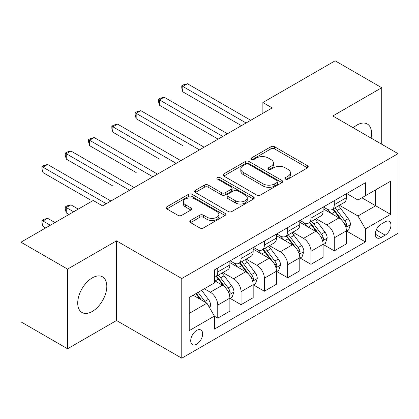 <?xml version="1.0" encoding="UTF-8"?>
<svg xmlns="http://www.w3.org/2000/svg" width="419" height="419" viewBox="0 0 419 419"><rect width="100%" height="100%" fill="white"/><g stroke="black" fill="none" stroke-linecap="round" stroke-linejoin="round"><path stroke-width="0.63" d="M285.486 179.091A1.812 1.048 0 0 0 288.047 179.091L307.494 167.867A2.587 1.493 0 0 0 308.253 166.809A2.587 1.493 0 0 0 307.494 165.751L274.55 146.734A2.587 1.493 0 0 0 270.889 146.734L251.442 157.963A1.812 1.048 0 0 0 250.913 158.701A1.812 1.048 0 0 0 251.442 159.44A1.812 1.048 0 0 0 254.008 159.44L256.522 157.989A8.28 4.782 0 0 1 268.239 157.989L270.983 159.571A8.28 4.782 0 0 1 273.408 162.954A8.28 4.782 0 0 1 270.983 166.333L268.464 167.789A1.812 1.048 0 0 0 267.935 168.527A1.812 1.048 0 0 0 268.464 169.266A1.812 1.048 0 0 0 271.025 169.266L273.544 167.815A8.28 4.782 0 0 1 285.255 167.815L288 169.396A8.28 4.782 0 0 1 290.43 172.78A8.28 4.782 0 0 1 288 176.163L285.486 177.614A1.812 1.048 0 0 0 284.957 178.353A1.812 1.048 0 0 0 285.486 179.091L285.486 177.614M92.269 311.469A20.568 11.873 120 0 0 105.703 293.347A20.568 11.873 120 0 0 102.55 276.865A20.568 11.873 120 0 0 92.269 277.881A20.568 11.873 120 0 0 78.83 296.008A20.568 11.873 120 0 0 81.983 312.49A20.568 11.873 120 0 0 92.269 311.469M371.072 138.081A20.568 11.873 120 0 0 367.316 124.003A20.568 11.873 120 0 0 357.03 125.024A20.568 11.873 120 0 0 353.243 127.79M196.684 344.193A8.438 4.871 120 0 0 202.194 336.761A8.438 4.871 120 0 0 200.9 329.999A8.438 4.871 120 0 0 196.684 330.413A8.438 4.871 120 0 0 191.169 337.85A8.438 4.871 120 0 0 192.462 344.612A8.438 4.871 120 0 0 196.684 344.193M190.545 220.488A2.587 1.493 0 0 0 189.786 221.541A2.587 1.493 0 0 0 190.545 222.599L199.79 227.936A2.587 1.493 0 0 0 203.451 227.936L225.045 215.466A2.587 1.493 0 0 0 225.804 214.413A2.587 1.493 0 0 0 225.045 213.355L192.101 194.337A2.587 1.493 0 0 0 188.44 194.337L166.846 206.803A2.587 1.493 0 0 0 166.086 207.861A2.587 1.493 0 0 0 166.846 208.919L178.007 215.361A2.587 1.493 0 0 0 181.668 215.361L190.912 210.024A2.587 1.493 0 0 0 191.672 208.971A2.587 1.493 0 0 0 190.912 207.913L185.376 204.718A6.924 3.996 0 0 1 183.349 201.89A6.924 3.996 0 0 1 187.623 198.197A6.924 3.996 0 0 1 195.165 199.062L216.853 211.585A6.924 3.996 0 0 1 218.88 214.413A6.924 3.996 0 0 1 214.607 218.105A6.924 3.996 0 0 1 207.065 217.236L203.451 215.151A2.587 1.493 0 0 0 199.79 215.151L190.545 220.488L190.545 222.599M116.508 240.852L67.564 269.108L20.95 242.198L20.95 321.855L67.564 348.77L116.508 320.514L181.767 358.187L181.767 278.53L116.508 240.852L116.508 320.514M381.735 144.241L381.735 87.723L332.791 115.979L398.05 153.658L181.767 278.53M381.735 87.723L335.121 60.813L262.87 102.524L262.87 113.287M20.95 242.198L93.201 200.486L102.524 205.865L272.193 107.908L262.87 102.524M256.706 195.076A2.587 1.493 0 0 0 260.367 195.076L281.961 182.605A2.587 1.493 0 0 0 282.72 181.547A2.587 1.493 0 0 0 281.961 180.495L249.017 161.472A2.587 1.493 0 0 0 245.361 161.472L223.762 173.943A2.587 1.493 0 0 0 223.008 175.001A2.587 1.493 0 0 0 223.762 176.053L256.706 195.076M218.173 179.484A1.812 1.048 0 0 1 220.012 179.741L220.012 177.588L253.505 196.925A2.587 1.493 0 0 1 254.26 197.983A2.587 1.493 0 0 1 253.505 199.035L231.906 211.506A2.587 1.493 0 0 1 228.245 211.506L195.306 192.489L195.306 190.373A2.587 1.493 0 0 0 194.547 191.431A2.587 1.493 0 0 0 195.306 192.489M195.306 190.373L204.545 185.036A2.587 1.493 0 0 1 208.206 185.036L221.567 192.75A2.587 1.493 0 0 0 225.228 192.75L231.356 189.21A2.587 1.493 0 0 0 232.116 188.152A2.587 1.493 0 0 0 231.356 187.099L217.451 179.065A1.812 1.048 0 0 1 216.916 178.326A1.812 1.048 0 0 1 218.037 177.363A1.812 1.048 0 0 1 220.012 177.588M385.187 221.798L381.081 224.165A8.176 4.719 120 0 0 375.743 231.372A8.176 4.719 120 0 0 376.995 237.919A8.176 4.719 120 0 0 381.081 237.515L385.187 235.148A8.176 4.719 120 0 0 390.524 227.946A8.176 4.719 120 0 0 389.272 221.394A8.176 4.719 120 0 0 385.187 221.798M181.767 358.187L398.05 233.32L398.05 153.658M346.681 193.541L357.962 200.052L365.42 195.746L365.42 182.721L214.392 269.915L214.392 282.94L189.226 297.474L189.226 330.633L214.392 316.099L214.392 329.125L365.42 241.931L365.42 228.905L357.962 215.984L339.421 205.284M365.42 195.746L390.592 181.218L390.592 214.371L365.42 228.905M67.564 269.108L67.564 348.77M361.88 197.794L375.675 205.76L375.675 189.828L390.592 181.218M357.962 215.984L375.675 205.76L390.592 214.371M189.226 313.407L206.939 303.178L193.138 295.212M214.392 316.204L217.749 318.141L217.749 305.116A10.548 6.091 -120 0 0 210.291 292.2L204.325 288.754M217.749 318.141L229.869 311.144L229.869 298.119A10.548 6.091 -120 0 0 222.41 285.203L214.392 280.573M230.151 298.391L241.056 304.686L241.056 291.661A10.548 6.091 -120 0 0 233.598 278.745L222.892 272.56M241.056 304.686L253.176 297.689L253.176 284.663A10.548 6.091 -120 0 0 245.717 271.748L229.869 262.598M253.458 284.936L264.363 291.231L264.363 278.206A10.548 6.091 -120 0 0 256.905 265.29L246.199 259.104M264.363 291.231L276.482 284.234L276.482 271.208A10.548 6.091 -120 0 0 269.024 258.293L253.176 249.143M276.765 271.481L287.67 277.776L287.67 264.75A10.548 6.091 -120 0 0 280.211 251.835L269.506 245.649M287.67 277.776L299.789 270.779L299.789 257.753A10.548 6.091 -120 0 0 292.331 244.837L276.482 235.688M300.067 258.02L310.977 264.321L310.977 251.295A10.548 6.091 -120 0 0 303.518 238.374L292.808 232.194M310.977 264.321L323.096 257.324L323.096 244.298A10.548 6.091 -120 0 0 315.638 231.377L299.789 222.227M323.374 244.565L334.283 250.866L334.283 237.84A10.548 6.091 -120 0 0 326.825 224.919L316.115 218.739M334.283 250.866L346.403 243.868L346.403 230.843A10.548 6.091 -120 0 0 338.945 217.922L323.096 208.772M323.374 206.996L326.825 208.987A10.548 6.091 -120 0 0 332.099 209.51A10.548 6.091 -120 0 0 334.283 204.682L334.283 200.701M300.067 220.452L303.518 222.442A10.548 6.091 -120 0 0 308.793 222.966A10.548 6.091 -120 0 0 310.977 218.137L310.977 214.156M276.76 233.907L280.211 235.902A10.548 6.091 -120 0 0 285.486 236.421A10.548 6.091 -120 0 0 287.67 231.592L287.67 227.611M253.458 247.367L256.905 249.357A10.548 6.091 -120 0 0 262.179 249.881A10.548 6.091 -120 0 0 264.363 245.052L264.363 241.066M230.151 260.822L233.598 262.813A10.548 6.091 -120 0 0 238.872 263.336A10.548 6.091 -120 0 0 241.056 258.507L241.056 254.522M346.681 231.11L365.42 241.931M332.099 209.51L344.219 202.513A10.548 6.091 -120 0 0 346.403 197.684L346.403 193.704M308.793 222.966L320.912 215.968A10.548 6.091 -120 0 0 323.096 211.139L323.096 207.159M285.486 236.421L297.605 229.423A10.548 6.091 -120 0 0 299.789 224.6L299.789 220.614M262.179 249.881L274.298 242.884A10.548 6.091 -120 0 0 276.482 238.055L276.482 234.069M238.872 263.336L250.991 256.339A10.548 6.091 -120 0 0 253.176 251.51L253.176 247.524M214.392 277.216A10.548 6.091 -120 0 0 215.565 276.791L227.685 269.794A10.548 6.091 -120 0 0 229.869 264.965L229.869 260.979M215.565 276.791A10.548 6.091 -120 0 0 217.749 271.962L217.749 267.977M206.939 303.178L214.392 316.099M286.208 179.348L288 178.316A8.28 4.782 0 0 0 290.43 174.933L290.43 172.78M273.408 162.954L273.408 165.107A8.28 4.782 0 0 1 270.983 168.485L269.187 169.522M307.457 167.888L274.55 148.886A2.587 1.493 0 0 0 270.889 148.886L252.17 159.697M281.929 182.626L249.017 163.625A2.587 1.493 0 0 0 245.361 163.625L223.798 176.074M277.388 182.291A1.812 1.048 0 0 0 277.917 181.547A1.812 1.048 0 0 0 277.388 180.809L248.472 164.117A1.812 1.048 0 0 0 245.906 164.117L243.256 165.646A8.28 4.782 0 0 0 240.831 169.03A8.28 4.782 0 0 0 243.256 172.408L263.022 183.821A8.28 4.782 0 0 0 274.733 183.821L277.388 182.291L277.388 184.444A1.812 1.048 0 0 0 277.917 183.705L277.917 181.547M240.831 169.03L240.831 171.182A8.28 4.782 0 0 0 243.256 174.561L243.256 172.408M277.388 184.444L274.733 185.973A8.28 4.782 0 0 1 263.022 185.973L243.256 174.561M195.338 192.504L204.545 187.188L204.545 185.036M232.116 188.152L232.116 190.305A2.587 1.493 0 0 1 231.356 191.363L225.228 194.903A2.587 1.493 0 0 1 221.567 194.903L208.206 187.188A2.587 1.493 0 0 0 204.545 187.188M220.012 179.741L253.469 199.056M235.431 200.753A6.924 3.996 0 0 0 242.978 201.623A6.924 3.996 0 0 0 247.252 197.93A6.924 3.996 0 0 0 245.22 195.102L237.578 190.692A2.587 1.493 0 0 0 233.922 190.692L227.789 194.227A2.587 1.493 0 0 0 227.03 195.285A2.587 1.493 0 0 0 227.789 196.343L235.431 200.753L235.431 202.906A6.924 3.996 0 0 0 242.978 203.775A6.924 3.996 0 0 0 247.252 200.083L247.252 197.93M227.03 195.285L227.03 197.438A2.587 1.493 0 0 0 227.789 198.496L227.789 196.343M235.431 202.906L227.789 198.496M218.88 214.413L218.88 216.565A6.924 3.996 0 0 1 214.607 220.258A6.924 3.996 0 0 1 207.065 219.388L203.451 217.304A2.587 1.493 0 0 0 199.79 217.304L190.582 222.62M183.349 201.89L183.349 204.043A6.924 3.996 0 0 0 185.376 206.871L185.376 204.718M190.875 210.045L185.376 206.871M225.008 215.486L192.101 196.49A2.587 1.493 0 0 0 188.44 196.49L166.877 208.934M346.403 231.272L348.639 229.979L350.504 224.6A6.987 4.033 -120 0 0 348.273 218.645L340.657 208.479A20.17 11.648 -120 0 0 338.452 205.839M330.879 213.266A20.17 11.648 -120 0 0 326.747 208.945M345.764 226.993L346.581 226.113L346.733 224.893A6.987 4.033 -120 0 0 344.732 220.693L337.112 210.521A20.17 11.648 -120 0 0 334.912 207.887M333.037 208.971A16.744 9.668 60 0 1 335.781 212.098L342.229 220.703M182.789 145.639L136.175 118.724L136.175 113.345L140.836 110.653L204.137 147.2M332.676 209.181A20.17 11.648 60 0 1 334.875 211.815L339.94 218.577M246.089 122.977L182.789 86.429L187.45 83.742L250.751 120.284M241.428 125.669L182.789 91.813L182.789 86.429L181.767 85.837L183.632 84.764L187.45 83.742M182.789 91.813L181.767 87.995L181.767 85.837M323.096 244.727L325.333 243.434L327.197 238.055A6.987 4.033 -120 0 0 324.966 232.105L317.351 221.934A20.17 11.648 -120 0 0 315.146 219.299M307.572 226.721A20.17 11.648 -120 0 0 303.44 222.4M322.457 240.448L323.274 239.568L323.426 238.353A6.987 4.033 -120 0 0 321.425 234.148L313.805 223.976A20.17 11.648 -120 0 0 311.605 221.342M309.73 222.426A16.744 9.668 60 0 1 312.474 225.553L318.922 234.158M159.482 159.094L112.873 132.184L112.873 126.8L117.535 124.108L180.835 160.655M309.369 222.636A20.17 11.648 60 0 1 311.568 225.27L316.633 232.032M299.789 258.183L302.026 256.894L303.89 251.51A6.987 4.033 -120 0 0 301.659 245.56L294.044 235.389A20.17 11.648 -120 0 0 291.844 232.755M284.265 240.176A20.17 11.648 -120 0 0 280.133 235.855M299.156 253.904L299.967 253.029L300.119 251.809A6.987 4.033 -120 0 0 298.119 247.603L290.498 237.437A20.17 11.648 -120 0 0 288.298 234.797M286.423 235.881A16.744 9.668 60 0 1 289.173 239.008L295.615 247.613M136.175 172.549L89.566 145.639L89.566 140.255L94.228 137.563L157.528 174.11M286.062 236.091A20.17 11.648 60 0 1 288.262 238.725L293.326 245.487M276.482 271.638L278.719 270.349L280.583 264.965A6.987 4.033 -120 0 0 278.352 259.015L270.737 248.844A20.17 11.648 -120 0 0 268.537 246.21M260.958 253.636A20.17 11.648 -120 0 0 256.826 249.31M275.849 267.359L276.66 266.484L276.812 265.264A6.987 4.033 -120 0 0 274.812 261.058L267.191 250.892A20.17 11.648 -120 0 0 264.991 248.252M263.116 249.336A16.744 9.668 60 0 1 265.866 252.463L272.313 261.068M112.873 186.005L66.26 159.094L66.26 153.71L70.921 151.018L134.221 187.565M262.755 249.546A20.17 11.648 60 0 1 264.955 252.18L270.019 258.942M222.782 136.432L159.482 99.89L164.143 97.198L227.444 133.745M218.121 139.124L159.482 105.269L159.482 99.89L158.461 99.298L160.325 98.219L164.143 97.198M159.482 105.269L158.461 101.45L158.461 99.298M199.481 149.892L135.154 112.753L137.018 111.674L140.836 110.653M136.175 118.724L135.154 114.906L135.154 112.753M176.174 163.347L111.847 126.208L113.711 125.129L117.535 124.108M112.873 132.184L111.847 128.361L111.847 126.208M253.176 285.098L255.412 283.804L257.276 278.42A6.987 4.033 -120 0 0 255.045 272.47L247.43 262.299A20.17 11.648 -120 0 0 245.23 259.665M237.652 267.092A20.17 11.648 -120 0 0 233.524 262.765M252.542 280.814L253.354 279.939L253.505 278.719A6.987 4.033 -120 0 0 251.505 274.518L243.884 264.347A20.17 11.648 -120 0 0 241.684 261.713M239.809 262.792A16.744 9.668 60 0 1 242.559 265.918L249.006 274.524M89.566 199.46L42.953 172.549L42.953 167.165L47.614 164.478L110.915 201.02M239.448 263.001A20.17 11.648 60 0 1 241.648 265.641L246.712 272.397M152.867 176.802L88.54 139.663L90.404 138.589L94.228 137.563M89.566 145.639L88.54 141.816L88.54 139.663M229.869 298.553L232.105 297.26L233.97 291.875A6.987 4.033 -120 0 0 231.744 285.926L224.123 275.76A20.17 11.648 -120 0 0 221.923 273.12M229.235 294.274L230.047 293.394L230.199 292.174A6.987 4.033 -120 0 0 228.198 287.973L220.583 277.802A20.17 11.648 -120 0 0 218.378 275.168M216.503 276.252A16.744 9.668 60 0 1 219.252 279.373L225.7 287.979M78.285 209.097L70.921 204.844L66.26 207.536L66.26 212.92L68.962 214.481M216.141 276.456A20.17 11.648 60 0 1 218.341 279.096L223.406 285.858M66.26 212.92L65.233 209.097L65.233 206.944L73.624 211.789M65.233 206.944L67.098 205.865L70.921 204.844M129.56 190.257L65.233 153.118L67.098 152.045L70.921 151.018M66.26 159.094L65.233 155.271L65.233 153.118M209.736 308.023L210.663 305.331A6.987 4.033 -120 0 0 208.437 299.381L201.639 290.309M54.978 222.552L47.614 218.299L42.953 220.991L42.953 226.375L45.655 227.936M205.53 302.366A6.987 4.033 -120 0 0 204.891 301.429L198.093 292.352M196.343 293.363L201.23 299.884M195.856 293.646L199.999 299.176M42.953 226.375L41.926 222.552L41.926 220.399L50.317 225.244M41.926 220.399L43.791 219.326L47.614 218.299M106.253 203.713L41.926 166.573L43.791 165.5L47.614 164.478M42.953 172.549L41.926 168.726L41.926 166.573M210.291 292.2L222.41 285.203M233.598 278.745L245.717 271.748M256.905 265.29L269.024 258.293M280.211 251.835L292.331 244.837M303.518 238.374L315.638 231.377M326.825 224.919L338.945 217.922M334.283 204.682L346.403 197.684M334.283 237.84L346.403 230.843M310.977 251.295L323.096 244.298M310.977 218.137L323.096 211.139M287.67 264.75L299.789 257.753M287.67 231.592L299.789 224.6M264.363 278.206L276.482 271.208M264.363 245.052L276.482 238.055M241.056 291.661L253.176 284.663M241.056 258.507L253.176 251.51M217.749 305.116L229.869 298.119M217.749 271.962L229.869 264.965M376.246 229.984L385.187 235.148M375.304 234.179L381.081 237.515M288 178.316L288 176.163M268.464 169.266L268.464 167.789M270.983 168.485L270.983 166.333M251.442 159.44L251.442 157.963M270.889 148.886L270.889 146.734M274.55 148.886L274.55 146.734M307.494 167.867L307.494 165.751M223.762 176.053L223.762 173.943M245.361 163.625L245.361 161.472M249.017 163.625L249.017 161.472M281.961 182.605L281.961 180.495M263.022 185.973L263.022 183.821M274.733 185.973L274.733 183.821M208.206 187.188L208.206 185.036M221.567 194.903L221.567 192.75M225.228 194.903L225.228 192.75M231.356 191.363L231.356 189.21M253.505 199.035L253.505 196.925M199.79 217.304L199.79 215.151M203.451 217.304L203.451 215.151M207.065 219.388L207.065 217.236M190.912 210.024L190.912 207.913M166.846 208.919L166.846 206.803M188.44 196.49L188.44 194.337M192.101 196.49L192.101 194.337M225.045 215.466L225.045 213.355M345.879 227.376L350.457 224.731M337.112 210.521L340.657 208.479M331.618 213.695L334.875 211.815M344.732 220.693L348.273 218.645M344.177 223.421L346.733 224.893M322.572 240.831L327.15 238.186M313.805 223.976L317.351 221.934M308.311 227.15L311.568 225.27M321.425 234.148L324.966 232.105M320.87 236.876L323.426 238.353M299.266 254.286L303.843 251.646M290.498 237.437L294.044 235.389M285.004 240.606L288.262 238.725M298.119 247.603L301.659 245.56M297.563 250.332L300.119 251.809M275.959 267.741L280.536 265.101M267.191 250.892L270.737 248.844M261.702 254.061L264.955 252.18M274.812 261.058L278.352 259.015M274.256 263.787L276.812 265.264M252.657 281.196L257.229 278.556M243.884 264.347L247.43 262.299M238.395 267.516L241.648 265.641M251.505 274.518L255.045 272.47M250.95 277.247L253.505 278.719M229.35 294.657L233.928 292.012M220.583 277.802L224.123 275.76M215.088 280.976L218.341 279.096M228.198 287.973L231.744 285.926M227.643 290.702L230.199 292.174M208.845 306.488L210.621 305.467M204.891 301.429L208.437 299.381"/></g></svg>

